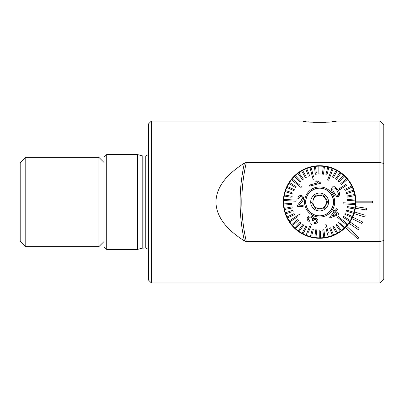 <?xml version="1.0" encoding="UTF-8"?>
<svg xmlns="http://www.w3.org/2000/svg" width="404" height="404" viewBox="0 0 404 404"><rect width="100%" height="100%" fill="white"/><g stroke="black" fill="none" stroke-linecap="round" stroke-linejoin="round"><path stroke-width="0.61" d="M383.8 240.521L379.891 241.552L379.891 282.926L151.354 282.926L151.354 121.074L302.874 121.074C302.697 122.68 336.492 122.69 336.36 121.074L379.891 121.074L379.891 162.448L383.8 163.479L383.8 279.018L379.891 282.926M379.891 241.552L246.344 241.552L244.455 240.946C231.128 232.446 216.362 219.933 215.933 201.97C216.428 183.946 231.209 171.523 244.455 163.054L246.344 162.448L379.891 162.448L379.891 241.552M308.025 121.831L309.833 122.028M332.26 121.695L334.729 121.341M303.237 121.139L303.803 121.23M304.268 121.306L305.54 121.498M345.481 227.437A36.274 36.274 0 0 1 288.446 220.554A36.274 36.274 0 0 1 309.595 167.135A36.274 36.274 0 0 1 345.481 227.437L357.697 238.905L358.843 237.683L346.627 226.215M328.871 166.923L319.665 165.726M379.891 121.074L383.8 124.982L383.8 163.479M372.639 202.838L372.639 201.162L355.884 201.162A36.274 36.274 0 0 1 355.884 202.838L372.639 202.838M355.348 208.277L366.393 209.954L366.645 208.297L355.601 206.621M354 213.57L364.666 216.892L365.166 215.292L354.495 211.974M351.869 218.604L361.918 223.488L362.651 221.983L352.601 217.099M349.011 223.261L358.212 229.598L359.161 228.22L349.96 221.882M103.914 246.647L103.914 157.353L106.707 154.56L106.707 249.44L103.914 246.647M148.561 249.541L145.773 248.041L142.183 248.157L137.4 249.44L106.707 249.44M137.4 249.44L137.4 154.56L106.707 154.56M151.354 282.926L148.561 280.134L148.561 123.866L151.354 121.074M354.954 210.211L355.217 208.974M355.06 209.732L354.914 210.373M323.978 208.772L315.933 209.161L311.575 202.389L315.933 209.161L323.978 208.772L327.664 201.611L323.306 194.839L315.261 195.228L313.413 198.813M315.534 209.939A8.928 8.928 0 0 1 313.009 195.996A8.928 8.928 0 0 1 327.129 197.167A8.928 8.928 0 0 1 315.534 209.939M331.235 194.526A13.812 13.812 0 0 1 320.286 215.797A13.812 13.812 0 0 1 307.338 195.677A13.812 13.812 0 0 1 331.235 194.526M307.883 209.55A13.953 13.953 0 0 1 312.07 190.269A13.953 13.953 0 0 1 331.351 194.45A13.953 13.953 0 0 1 320.291 215.938A13.953 13.953 0 0 1 307.212 195.612A13.953 13.953 0 0 1 331.351 194.45M313.418 198.803L315.261 195.228L317.362 195.127M321.2 194.94L323.306 194.839L327.664 201.611M327.558 201.818L324.367 208.02M325.25 198.374A6.696 6.696 0 0 1 321.66 208.378A6.696 6.696 0 0 1 312.928 202.323A6.696 6.696 0 0 1 325.25 198.374M355.884 202.838A36.274 36.274 0 0 0 355.884 201.162M339.446 189.239L339.749 189.708L339.446 189.239M346.39 184.108L339.148 188.769M341.471 184.416L340.754 183.562L341.471 184.416L347.46 179.401A35.86 35.86 0 0 1 351.722 186.027L346.087 188.724M345.546 179.548L346.743 178.543A35.86 35.86 0 0 1 347.46 179.401L346.263 180.401M339.097 181.815L338.279 181.058L339.097 181.815L344.405 176.088A35.86 35.86 0 0 1 346.743 178.543L340.754 183.562M336.946 178.79L340.966 173.185A35.86 35.86 0 0 1 343.587 175.331L338.279 181.058M336.411 179.533L335.507 178.881L336.411 179.533M334.209 176.235L337.183 170.741A35.86 35.86 0 0 1 340.057 172.538L335.507 178.881M333.467 177.603L332.482 177.073L333.467 177.603M335.456 171.579L332.482 177.073M328.679 180.224L327.639 179.82L328.679 180.224L333.128 168.786A35.86 35.86 0 0 1 337.183 170.741M316.276 172.579L315.453 166.387A35.86 35.86 0 0 1 319.953 166.145L319.998 173.952L319.953 166.145A35.86 35.86 0 0 1 323.336 166.337L322.402 174.089L323.513 174.22L322.402 174.089L323.336 166.337A35.86 35.86 0 0 1 324.442 166.468L323.513 174.22L324.442 166.468A35.86 35.86 0 0 1 328.856 167.352L326.962 174.927L328.856 167.352A35.86 35.86 0 0 1 332.088 168.382L327.639 179.82L332.088 168.382A35.86 35.86 0 0 1 333.128 168.786L331.8 172.195M326.962 174.927L325.882 174.659L326.962 174.927M319.998 173.952L318.882 173.957L319.998 173.952M316.484 174.124L315.378 174.27L316.484 174.124M313.524 176.684L311.024 167.185A35.86 35.86 0 0 1 314.347 166.534L315.378 174.27M309.651 175.78L308.616 176.2L309.651 175.78L306.727 168.539A35.86 35.86 0 0 1 309.944 167.473L313.07 179.341L314.15 179.058L313.07 179.341L312.444 176.967M305.55 175.639L302.636 170.417A35.86 35.86 0 0 1 305.692 168.958L308.03 174.75M306.439 177.24L305.464 177.78L306.439 177.24M303.439 179.083L302.54 179.745L303.439 179.083L298.814 172.796A35.86 35.86 0 0 1 301.662 170.963L305.464 177.78M302.54 179.745L297.915 173.457L302.54 179.745M300.697 181.295L299.889 182.063L300.697 181.295L295.314 175.634A35.86 35.86 0 0 1 298.814 172.796M299.889 182.063L294.506 176.402A35.86 35.86 0 0 0 291.496 179.755L301.005 187.517L301.707 186.653L301.005 187.517M299.808 185.098L292.203 178.886M294.329 182.068L291.496 179.755A35.86 35.86 0 0 0 288.931 183.451L295.551 187.597L288.931 183.451A35.86 35.86 0 0 0 287.315 186.431L287.32 186.431A35.86 35.86 0 0 0 286.85 187.446L293.935 190.723L294.405 189.713L293.935 190.723M296.142 186.648L295.551 187.597L296.142 186.648L289.522 182.507M291.572 192.496L285.618 190.602A35.86 35.86 0 0 1 286.85 187.446M292.137 196.369L291.935 197.465L292.137 196.369L284.461 194.955A35.86 35.86 0 0 1 285.28 191.668L292.723 194.036L293.062 192.971L292.723 194.036L291.234 193.561M296.107 200.111L296.046 201.227L296.107 200.111L283.855 199.419A35.86 35.86 0 0 1 284.259 196.051L290.4 197.182M287.441 200.738L283.79 200.53A35.86 35.86 0 0 1 283.855 199.419L287.507 199.621M291.996 206.883L292.213 207.974L291.996 206.883L284.335 208.393A35.86 35.86 0 0 1 283.891 205.035L291.678 204.495L291.602 203.379L291.678 204.495L283.891 205.035A35.86 35.86 0 0 1 283.815 203.919L291.602 203.379L283.815 203.919A35.86 35.86 0 0 1 283.79 200.53L296.046 201.227M292.824 210.302L293.178 211.363L292.824 210.302L285.416 212.767A35.86 35.86 0 0 1 284.552 209.489L292.213 207.974M294.077 213.595L294.561 214.605L294.077 213.595L287.032 216.968A35.86 35.86 0 0 1 285.764 213.822L291.698 211.858M299.49 214.292L300.091 215.231L299.49 214.292L289.168 220.932A35.86 35.86 0 0 1 287.517 217.973L294.561 214.605M297.763 219.584L298.48 220.438L297.763 219.584L291.779 224.599A35.86 35.86 0 0 1 289.168 220.932L292.244 218.953M289.769 221.872L298.026 216.559M300.142 222.185L300.96 222.942L300.142 222.185L294.829 227.912A35.86 35.86 0 0 1 292.496 225.457L297.283 221.442M302.823 224.467L303.732 225.119L302.823 224.467L298.273 230.815A35.86 35.86 0 0 1 295.652 228.669L300.96 222.942M305.772 226.397L306.752 226.927L305.772 226.397L302.056 233.26A35.86 35.86 0 0 1 298.273 230.815L299.182 229.543M309.666 226.063L306.111 235.214A35.86 35.86 0 0 1 302.056 233.26L302.798 231.886M310.555 223.776L311.595 224.18L310.555 223.776M308.474 232.209L311.595 224.18M312.277 229.073L313.358 229.341L312.277 229.073L310.378 236.648A35.86 35.86 0 0 1 306.111 235.214M311.843 235.401L313.358 229.341M315.726 229.78L316.832 229.911L315.726 229.78L314.797 237.532A35.86 35.86 0 0 1 310.378 236.648M319.236 230.048L320.352 230.043L319.236 230.048L319.286 237.855A35.86 35.86 0 0 1 315.903 237.663L316.832 229.911M322.756 229.876L323.862 229.73L322.756 229.876L323.781 237.613A35.86 35.86 0 0 1 320.402 237.85L320.362 231.603M325.715 227.316L328.215 236.815A35.86 35.86 0 0 1 324.892 237.466L323.862 229.73M325.089 224.942L326.164 224.659L325.089 224.942M328.361 232.992L326.164 224.659M329.588 228.22L330.624 227.8L329.588 228.22L332.507 235.461A35.86 35.86 0 0 1 328.215 236.815M332.906 226.962L336.603 233.583A35.86 35.86 0 0 1 333.542 235.042L330.624 227.8M332.795 226.76L333.77 226.22L332.795 226.76M335.795 224.917L336.694 224.255L335.795 224.917L340.426 231.204A35.86 35.86 0 0 1 337.577 233.037L333.77 226.22M338.542 222.705L339.35 221.937L338.542 222.705L343.92 228.366A35.86 35.86 0 0 1 340.426 231.204L339.501 229.947M341.324 230.543L337.623 225.513M337.527 217.347L338.234 216.483L337.527 217.347L347.036 225.114A35.86 35.86 0 0 1 343.92 228.366L342.844 227.235M344.733 227.598L340.426 223.069M344.91 221.932L347.743 224.245A35.86 35.86 0 0 1 347.036 225.114L344.203 222.796M343.097 217.352L343.688 216.403L343.097 217.352L349.718 221.493A35.86 35.86 0 0 1 347.743 224.245L338.234 216.483M348.985 219.72L350.308 220.549A35.86 35.86 0 0 1 349.718 221.493L348.389 220.665M344.834 214.287L345.304 213.277L344.834 214.287L351.919 217.569A35.86 35.86 0 0 1 350.308 220.549L343.688 216.403M346.178 211.029L346.516 209.964L346.178 211.029L353.616 213.398A35.86 35.86 0 0 1 351.919 217.569L350.505 216.913M352.389 216.554L346.723 213.928M347.097 207.631L347.299 206.535L347.097 207.631L354.778 209.045A35.86 35.86 0 0 1 353.954 212.332L346.516 209.964M345.582 204.03L355.384 204.581A35.86 35.86 0 0 1 354.98 207.949L347.299 206.535M347.637 200.621L347.556 199.505L347.637 200.621L355.424 200.081A35.86 35.86 0 0 1 355.444 203.47L343.193 202.773L343.127 203.889L343.193 202.773L345.642 202.914M353.788 199.076L355.348 198.965A35.86 35.86 0 0 1 355.424 200.081L353.869 200.187M347.243 197.117L347.026 196.026L347.243 197.117L354.904 195.607A35.86 35.86 0 0 1 355.348 198.965L347.556 199.505M354.677 194.516L347.026 196.026M345.157 190.405L344.678 189.395L345.157 190.405L352.202 187.032A35.86 35.86 0 0 1 353.823 191.233L346.41 193.698L353.823 191.233A35.86 35.86 0 0 1 354.904 195.607M353.47 190.178L346.061 192.637L346.41 193.698L346.061 192.637L347.541 192.142M339.749 189.708L346.996 185.047M338.653 196.389C336.269 196.899 334.446 195.829 333.184 193.178C331.295 190.935 331.078 188.835 332.537 186.88L334.795 186.709L338.002 190.082C339.88 192.299 340.097 194.4 338.653 196.389L339.289 192.476M332.29 193.844A15.069 15.069 0 0 1 320.347 217.049A15.069 15.069 0 0 1 306.222 195.102A15.069 15.069 0 0 1 332.29 193.844M303.086 206.651L303.157 205.353L298.819 205.106L303.157 205.353L303.086 206.651L297.238 206.318L303.086 206.651M301.384 200.717L299.728 202.384L302.409 198.566C302.429 197.425 301.914 196.758 300.854 196.566C299.672 196.667 299.056 197.369 298.995 198.672L297.884 198.47C298.091 196.536 299.111 195.531 300.94 195.45C302.687 195.708 303.545 196.778 303.525 198.662C303.555 196.783 302.692 195.713 300.94 195.45M320.301 182.749L320.443 183.29L309.671 186.128L320.443 183.29M336.678 210.343L337.305 209.232M338.759 213.847L335.795 211.428L338.759 213.847L337.971 214.817L338.759 213.847M330.3 217.837L337.971 214.817L330.3 217.837L329.614 217.276L330.3 217.837M334.164 211.706L329.614 217.276L334.164 211.706L333.239 210.954L334.027 209.984L333.239 210.954M334.951 210.742L334.027 209.984L334.951 210.742L336.633 208.681L334.951 210.742M314.287 222.442L314.15 223.316C315.802 223.745 317.014 223.266 317.781 221.867C318.206 220.291 317.625 219.135 316.049 218.412L313.529 218.741C313.499 217.504 312.853 216.66 311.6 216.216C309.656 215.549 308.227 216.064 307.303 217.751C306.883 219.423 307.505 220.675 309.176 221.498L309.626 220.741M313.302 220.483L312.105 220.337L312.519 219.675L312.105 220.337L313.302 220.483C313.777 219.453 314.565 219.114 315.675 219.468C316.62 219.857 316.978 220.518 316.751 221.442C316.216 222.311 315.403 222.574 314.322 222.22M354.778 209.045A35.86 35.86 0 0 0 354.98 207.949M353.616 213.398A35.86 35.86 0 0 0 353.954 212.332M355.384 204.581A35.86 35.86 0 0 0 355.444 203.47M332.507 235.461A35.86 35.86 0 0 0 333.542 235.042M336.603 233.583A35.86 35.86 0 0 0 337.577 233.037M323.781 237.613A35.86 35.86 0 0 0 324.892 237.466M314.797 237.532A35.86 35.86 0 0 0 315.903 237.663M319.286 237.855A35.86 35.86 0 0 0 320.402 237.85M303.035 233.795L306.752 226.927M291.779 224.599A35.86 35.86 0 0 0 292.496 225.457M294.829 227.912A35.86 35.86 0 0 0 295.652 228.669M299.182 231.462L303.732 225.119M287.032 216.968A35.86 35.86 0 0 0 287.517 217.973M284.335 208.393A35.86 35.86 0 0 0 284.552 209.489M285.416 212.767A35.86 35.86 0 0 0 285.764 213.822M284.461 194.955A35.86 35.86 0 0 0 284.259 196.051M294.405 189.713L287.315 186.431M285.618 190.602A35.86 35.86 0 0 0 285.28 191.668M295.314 175.634A35.86 35.86 0 0 0 294.506 176.402M306.727 168.539A35.86 35.86 0 0 0 305.692 168.958M302.636 170.417A35.86 35.86 0 0 0 301.662 170.963M315.453 166.387A35.86 35.86 0 0 0 314.347 166.534M327.775 167.084L325.882 174.659M318.837 166.15L318.882 173.957M311.024 167.185A35.86 35.86 0 0 0 309.944 167.473M344.405 176.088A35.86 35.86 0 0 0 343.587 175.331M340.966 173.185A35.86 35.86 0 0 0 340.057 172.538M352.202 187.032A35.86 35.86 0 0 0 351.722 186.027M337.966 195.299L338.557 194.006L337.037 190.703C336.224 188.809 334.956 187.895 333.234 187.966C332.452 189.481 332.76 191.016 334.153 192.562C334.992 194.486 336.264 195.395 337.966 195.299M309.671 186.128L309.393 185.077L317.791 182.866L315.645 181.189L316.923 180.851L320.266 182.613M303.525 198.662C303.136 200.5 302.182 201.975 300.652 203.091L298.819 205.106M297.238 206.318L297.415 205.389L299.728 202.384M336.633 208.681L337.471 209.368L335.795 211.428M331.841 216.266L337.143 214.145L335.002 212.393L331.841 216.266M335.002 212.393L335.431 212.746M309.737 220.549C308.636 220.039 308.171 219.236 308.348 218.15C308.974 217.115 309.908 216.822 311.151 217.281C312.312 217.751 312.767 218.549 312.519 219.675M313.438 122.331L325.801 122.331M98.894 246.647L98.894 157.353L25.78 157.353L25.78 246.647L98.894 246.647L103.914 241.627M25.78 246.647L20.2 241.067L20.2 162.933L25.78 157.353M246.344 162.448A174.917 174.917 0 0 0 246.344 241.552M244.455 163.054A176.619 176.619 0 0 0 244.455 240.946M142.183 248.157L142.183 155.843L137.4 154.56M143.046 248.041L143.046 155.959L142.183 155.843M145.773 248.041L145.773 155.959L143.046 155.959M145.773 155.959L148.561 154.459M103.914 162.373L98.894 157.353"/></g></svg>
